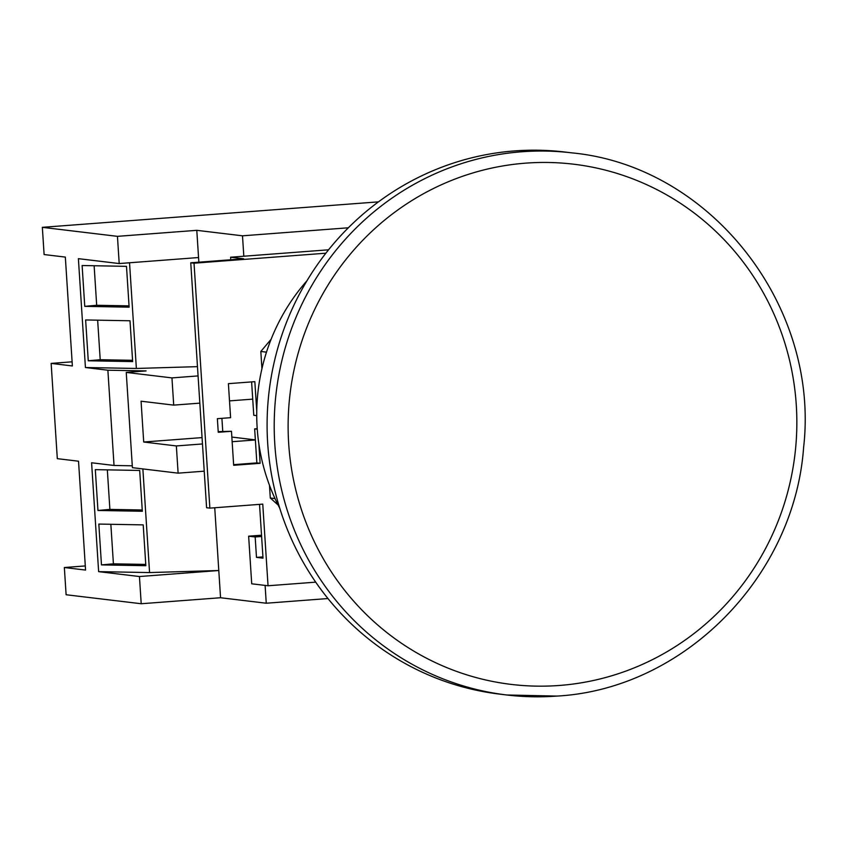 <?xml version="1.0" encoding="UTF-8"?>
<svg xmlns="http://www.w3.org/2000/svg" width="847" height="847" viewBox="0 0 847 847"><rect width="100%" height="100%" fill="white"/><g stroke="black" fill="none" stroke-linecap="round" stroke-linejoin="round"><path stroke-width="1.27" d="M559.369 685.467A261.967 254.259 96.8 0 0 796.286 405.078A261.967 254.259 96.8 0 0 525.595 163.153A261.967 254.259 96.8 0 0 288.679 443.542A261.967 254.259 96.8 0 0 559.369 685.467M564.684 152.015A272.999 264.963 96.8 0 0 514.563 150.914A272.999 264.963 96.8 0 0 267.197 417.285A272.999 264.963 96.8 0 0 499.645 694.127L506.76 694.985A272.999 264.963 -83.2 0 1 274.312 418.143A272.999 264.963 -83.2 0 1 521.678 151.772A272.999 264.963 -83.2 0 1 571.799 152.862L564.684 152.015M325.883 253.2L194.027 263.195L190.755 262.803L243.661 258.79L230.596 257.223L230.765 259.775M190.755 262.803L206.594 507.734L209.865 508.126L194.027 263.195M209.865 508.126L262.761 504.124L268.044 585.764L251.718 583.805L248.637 536.183L255.169 536.966L256.482 557.379L263.015 558.162L259.531 504.367M315.698 582.154L268.044 585.764M256.757 411.219L254.841 381.658L228.394 383.659L230.596 417.677L217.361 418.683L218.251 432.288L231.475 431.282L233.666 465.299L260.124 463.298L258.864 443.902M265.111 585.415L266.254 603.223L327.948 598.543M198.071 375.92L171.952 377.9L173.709 405.12L141.068 401.203L143.704 442.018L176.356 445.935L178.114 473.155L204.233 471.176M176.356 445.935L202.475 443.955M232.142 441.711L255.371 439.953M328.572 249.801L230.596 257.223M348.35 227.79L242.496 235.815L243.82 256.228M171.952 377.9L126.245 372.415L146.076 370.912L107.876 370.213L114.038 465.469L91.592 462.769L98.633 571.64L139.448 576.532L141.205 603.742L66.108 594.742L64.351 567.522L85.568 570.073L78.527 461.213L57.31 458.661L51.148 363.405L72.376 365.957L65.335 257.096L44.108 254.545L42.35 227.335L117.447 236.345L119.205 263.555L78.39 258.663L85.431 367.524L136.367 368.456L197.467 366.645M107.876 370.213L85.431 367.524M139.448 576.532L218.791 570.518L220.548 597.738L141.205 603.742M242.496 235.815L196.79 230.331L198.854 262.189M196.79 230.331L117.447 236.345M119.205 263.555L198.547 257.541M139.691 470.456L142.328 511.27L97.956 510.466L95.309 469.64L139.691 470.456M214.736 507.766L218.791 570.518L149.57 572.572L98.633 571.64M149.57 572.572L142.868 468.931M143.207 524.886L145.843 565.701L101.471 564.896L98.834 524.071L143.207 524.886M72.101 361.817L51.148 363.405M114.038 465.469L132.28 465.797M178.114 473.155L132.407 467.671L126.245 372.415M85.303 565.934L64.351 567.522M266.254 603.223L220.548 597.738M378.461 201.861L42.35 227.335M126.489 266.339L82.117 265.524L84.753 306.349L129.125 307.165L126.489 266.339M130.004 320.769L85.632 319.954L88.268 360.78L132.651 361.595L130.004 320.769M129.538 262.771L136.367 368.456M142.243 509.989L109.888 509.396L97.956 510.466M109.888 509.396L107.336 469.863M145.758 564.42L113.413 563.827L101.471 564.896M113.413 563.827L110.851 524.293M97.649 320.177L100.211 359.71L132.566 360.303M100.211 359.71L88.268 360.78M94.133 265.746L96.685 305.28L129.04 305.873M96.685 305.28L84.753 306.349M222.75 431.303L221.903 418.333M231.845 437.063L255.371 439.889M252.734 399.128L229.505 400.885M199.828 403.14L173.709 405.12M143.704 442.018L202.062 437.603M261.532 535.209L248.637 536.183M261.617 536.479L255.169 536.966M262.93 556.892L256.482 557.379M257.223 428.698L254.651 428.889L256.853 462.907L233.634 464.664M251.612 381.902L253.772 415.284L256.726 415.633M231.475 431.282L218.208 431.652M256.853 462.907L260.124 463.298M254.651 428.889L257.255 429.196M269.473 485.236L270.299 498.015L278.081 504.971M271.104 339.298L260.823 351.463L261.935 368.689M266.487 352.151L260.823 351.463M275.01 498.576L270.299 498.015M307.016 280.685A197.923 192.1 96.8 0 0 279.722 508.158M556.881 696.075A272.999 264.963 -83.2 0 1 506.76 694.985L557.03 696.086C683.571 689.066 794.317 577.231 803.602 447.544C819.981 305.64 710.326 165.959 571.799 152.862"/></g></svg>

